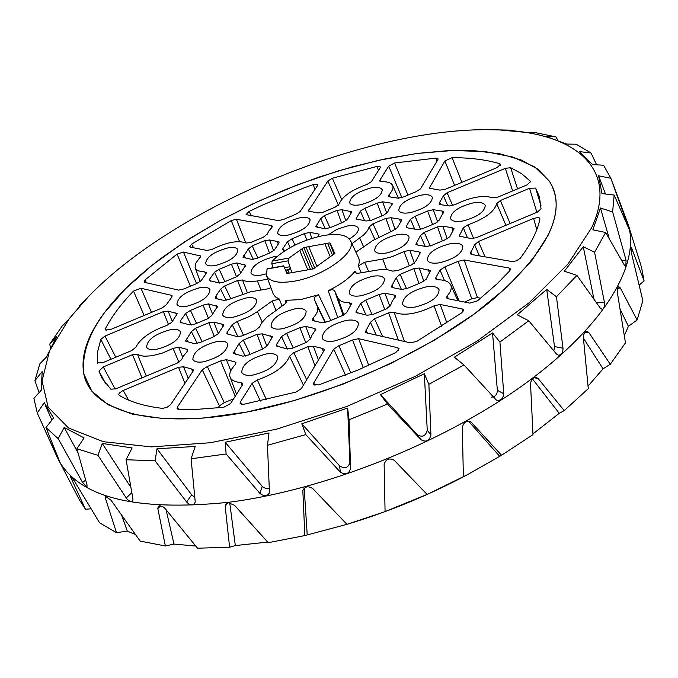 <?xml version="1.0" encoding="UTF-8"?>
<svg xmlns="http://www.w3.org/2000/svg" width="678" height="678" viewBox="0 0 678 678"><rect width="100%" height="100%" fill="white"/><g stroke="black" fill="none" stroke-linecap="round" stroke-linejoin="round"><path stroke-width="1.02" d="M450.234 243.716C457.226 242.631 461.421 243.538 462.837 246.436C462.32 253.445 454.599 258.886 439.675 262.776C432.852 263.801 428.716 262.937 427.259 260.166C427.581 253.148 435.242 247.665 450.234 243.716M273.005 267.734L271.793 263.742L272.175 261.064C284.887 248.673 301.829 240.181 322.999 235.605C337.864 233.13 347.043 234.825 350.534 240.673C357.543 251.936 323.092 276.785 293.574 281.302C278.353 283.624 269.327 281.684 266.479 275.488L267.081 268.785L283.709 265.844L286.074 271.446M282.065 306.007L279.336 299.023L275.675 297.066L273.361 294.413L266.479 275.488M286.235 302.803L285.43 300.362L300.659 299.6L318.592 294.735L315.041 296.795L314.058 298.93L325.533 322.609M397.266 234.622C403.842 233.571 407.783 234.385 409.105 237.054C408.537 243.826 400.952 249.157 386.341 253.038C379.926 254.038 376.036 253.267 374.663 250.716C375.061 243.927 382.595 238.563 397.266 234.622M420.657 195.213C427.191 194.12 431.098 194.857 432.369 197.434C431.767 203.781 424.42 208.858 410.317 212.646C403.927 213.689 400.079 212.985 398.757 210.519C399.198 204.154 406.495 199.052 420.657 195.213M426.343 286.845C433.378 285.819 437.632 286.811 439.098 289.828C438.624 297.32 430.649 303.066 415.156 307.049C408.3 308.024 404.113 307.075 402.596 304.202C402.859 296.684 410.783 290.896 426.343 286.845M217.002 341.483C222.867 340.627 226.452 341.466 227.749 343.992C227.164 351.687 219.053 357.637 203.417 361.832C197.713 362.645 194.188 361.849 192.849 359.442C193.247 351.729 201.298 345.746 217.002 341.483M294.803 308.871C301.032 307.948 304.812 308.804 306.151 311.456C305.592 318.923 297.617 324.703 282.226 328.788C276.158 329.669 272.437 328.847 271.056 326.321C271.42 318.838 279.336 313.024 294.803 308.871M170.381 329.711C175.916 328.872 179.289 329.618 180.501 331.949C179.839 339.364 171.865 345.161 156.576 349.339C151.202 350.136 147.88 349.416 146.626 347.204C147.109 339.771 155.033 333.94 170.381 329.711M187.45 351.187L186.755 349.289L187.679 349.992L186.789 352.009L183.509 355.908L181.611 359.594L177.356 363.035L115.887 388.808L110.853 389.197L101.827 377.917L98.954 371.095L103.302 366.934L132.549 354.679L137.448 354.204L140.388 355.603L144.406 356.247L152.067 355.755L162.491 353.043L173.076 348.399L178.907 362.264M299.591 217.858C305.439 216.875 308.948 217.519 310.109 219.808C309.439 226.147 302.091 231.249 288.074 235.113C282.362 236.054 278.904 235.436 277.692 233.249C278.217 226.901 285.514 221.774 299.591 217.858M266.107 273.878L261.394 275.039C255.674 275.946 252.199 275.268 250.945 273.014C251.428 266.251 258.962 260.861 273.548 256.843L277.082 256.437M328.237 234.834L336.796 229.393L347.128 226.02C353.323 225.003 357.035 225.723 358.281 228.198C359.001 231.334 356.026 234.902 349.339 238.893M371.23 187.857C377.392 186.797 381.078 187.459 382.273 189.84C381.629 195.993 374.392 200.959 360.569 204.739C354.535 205.756 350.907 205.12 349.67 202.841C350.162 196.679 357.348 191.688 371.23 187.857M146.456 282.777L144.956 279.989L177.085 254.081L183.458 252.063L200.858 256.038L195.739 263.301L195.086 267.564L196.145 269.429L198.366 270.886L204.697 271.903L205.578 274.37M227.91 247.885C233.444 246.962 236.783 247.597 237.919 249.784C237.215 256.309 229.749 261.547 215.528 265.496C210.121 266.378 206.832 265.768 205.663 263.674C206.214 257.148 213.629 251.885 227.91 247.885M246.063 297.989C251.928 297.091 255.487 297.854 256.742 300.303C256.115 307.507 248.275 313.143 233.215 317.219C227.503 318.075 224.003 317.338 222.706 315.016C223.155 307.795 230.935 302.125 246.063 297.989M199.925 287.692C205.459 286.811 208.816 287.497 209.994 289.76C209.307 296.71 201.595 302.21 186.857 306.27C181.467 307.109 178.161 306.456 176.941 304.295C177.467 297.337 185.128 291.803 199.925 287.692M266.335 353.95C272.564 353.077 276.378 354.009 277.768 356.747C277.26 364.756 269.005 370.858 253.004 375.061C246.945 375.883 243.199 374.993 241.758 372.392C242.063 364.366 250.258 358.221 266.335 353.95M372.544 276.285C379.146 275.276 383.138 276.166 384.511 278.938C383.977 286.175 376.129 291.786 360.976 295.769C354.543 296.727 350.611 295.879 349.195 293.227C349.534 285.972 357.314 280.328 372.544 276.285M346.365 320.389C352.992 319.431 357.018 320.397 358.45 323.279C357.967 331.034 349.848 336.949 334.11 341.042C327.66 341.941 323.694 341.017 322.219 338.28C322.499 330.508 330.55 324.542 346.365 320.389M472.795 202.976C479.736 201.849 483.88 202.671 485.236 205.451C484.685 212.011 477.21 217.189 462.82 220.986C456.04 222.062 451.946 221.265 450.548 218.604C450.921 212.036 458.336 206.824 472.795 202.976M193.569 247.767L191.603 244.097L189.764 246.673L190.577 247.173L207.137 250.487L212.282 249.258C227.037 242.122 238.3 240.054 246.08 243.046L250.852 242.461L263.42 237.19L267.225 234.19L268.768 231.088L271.615 227.757L272.361 226.155L271.395 225.528L236.436 219.274L231.257 220.57L239.546 241.605M211.739 315.465L217.469 306.439L208.46 303.888L203.061 305.134L190.476 310.405L185.628 313.456L180.424 320.889L180.136 322.279L189.416 324.821L194.366 324.313L207.638 318.753L211.739 315.465M310.363 338.949L311.973 335.203L315.829 329.33L314.702 328.508L305.676 326.415L299.871 327.703L286.574 333.279L281.539 336.534L276.522 344.509L276.302 345.95L286.752 348.848L292.133 348.348L306.176 342.458L310.363 338.949M390.596 305.295L392.003 301.642L395.596 295.981L394.342 295.108L384.926 293.184L379.044 294.506L365.756 300.083L360.806 303.295L356.196 311.1L356.018 312.422L367.001 315.194L372.51 314.643L386.536 308.761L390.596 305.295M316.821 266.174L308.761 246.673L306.058 247.156L314.651 267.929M332.398 254.996L327.61 243.275L324.889 243.758L330.211 256.767M387.782 211.909L389.079 208.782L392.401 203.892L391.248 203.171L382.595 201.824L377.188 203.129L364.959 208.248L360.408 211.121L355.984 218.96L366.095 220.994L371.154 220.367L384.053 214.96L387.782 211.909M163.678 256.411L190.882 237.817L220.519 220.342L252.165 204.188L284.963 189.772L318.668 177.195L352.246 166.856L385.545 158.822L417.453 153.398L447.811 150.669L475.498 150.804L500.262 153.906L521.136 159.983L537.705 169.076L549.256 181.043C567.605 210.417 549.333 249.47 494.44 298.193C432.166 350.772 325.593 398.935 237.656 413.707C149.474 428.64 90.632 410.19 83.792 373.841C80.097 338.051 106.717 298.905 163.678 256.411M454.014 228.545L449.836 236.715L445.09 239.783L432.123 245.224L426.343 246.563L417.055 244.936L415.851 244.224L420.453 235.597L424.259 232.418L437.564 226.842L442.887 226.198L451.87 227.664L454.031 228.596M474.6 244.8L478.431 241.521L533.586 218.392L538.247 217.494L539.637 217.994L539.942 218.935C537.476 231.029 530.891 244.165 520.195 258.335L516.365 260.852L512.305 261.589L471.498 254.479L470.185 253.699L474.6 244.8L479.397 255.86M343.144 315.346L334.44 290.387L332.161 289.616L328.186 290.709C340.441 284.785 349.416 278.268 355.128 271.149L354.764 272.675L357.95 273.285L380.511 269.564L386.892 269.564L392.664 271.115L398.045 270.514L411.673 264.801L415.58 261.505L420.292 252.75L419.038 251.919L409.766 250.258L404.029 251.589L391.952 256.733L382.773 259.055L386.638 269.539M334.44 290.387L337.949 298.057C339.449 301.074 343.305 302.651 349.501 302.795L351.526 303.744M325.194 322.694L317.414 306.668C318.643 309.795 317.194 313.6 313.05 318.075L312.329 320.075L313.397 320.77L322.44 322.821L328.288 321.525L341.644 315.923L346.636 312.677L351.518 303.702M317.414 306.668L314.058 298.93M262.208 322.05L257.386 311.609L249.334 316.516L237.181 321.525L232.249 324.669L227.122 332.373L226.867 333.788L236.707 336.5L241.868 335.991L255.513 330.271L259.657 326.872L261.784 322.626L266.827 317.219L285.099 303.82L286.845 301.176L285.43 300.362M257.386 311.609L272.217 300.964L275.946 310.422M279.336 299.023L272.217 300.964M260.988 290.04L257.428 280.98L249.733 281.633L245.606 281.158L242.512 279.972L237.605 280.531L224.638 285.963L220.655 289.133L215.858 296.1L215.07 298.023L215.951 298.591L224.045 300.43L229.486 299.184L250.123 291.913L267.53 288.904L270.886 287.752M257.428 280.98L267.802 279.166M285.455 250.394L282.667 249.75L282.887 248.563L287.48 241.673L292.099 238.775L304.337 233.647L306.82 240.037M317.804 236.715L319.05 234.546L317.999 233.859L309.685 232.368L304.337 233.647M351.967 243.707L363.866 234.783L367.484 230.673L369.222 226.884L372.993 223.799L385.943 218.375L391.053 217.74L399.562 219.13L400.554 222.257M355.942 252.131L372.968 240.436L392.545 230.851L397.206 227.867L401.359 220.901L401.554 219.926L399.562 219.13M350.534 240.673L359.026 258.869L359.315 262.183L358.298 265.929L364.628 262.233L382.773 259.055M396.155 277.692L400.105 274.361L413.792 268.624L419.233 268.013L430.522 270.666L426.089 279.361L421.191 282.565L407.834 288.167L401.91 289.498L392.469 287.608L391.291 286.879L396.155 277.692L401.435 289.404M388.613 312.872L374.519 318.787L370.408 322.287L365.256 332.076L366.425 332.839L410.36 342.831L416.707 341.415L461.82 312.761L463.608 309.965L462.21 308.956L440.175 304.456L434.064 305.812C417.317 314.024 404.02 316.194 394.172 312.321L388.613 312.872L398.333 340.093M444.887 266.903L458.167 261.335L464.125 259.979L509.076 268.013L510.534 268.988L509.864 270.725L497.305 283.574L477.532 300.803L469.896 303.117L447.819 298.693L446.514 297.879L447.124 295.981C450.828 291.709 452.031 288.031 450.734 284.955C449.022 281.582 444.717 279.853 437.827 279.76L435.674 278.921L435.81 277.717L440.022 270.081L444.887 266.903L459.099 300.956M239.097 343.543L243.283 340.11L256.987 334.364L262.208 333.856L272.454 336.754L267.124 346.017L262.055 349.297L248.682 354.899L242.91 356.17L233.308 353.306L239.097 343.543L245.233 356.145M191.62 368.993L193.349 369.824L193.018 371.239L170.644 404.605L166.958 407.393L162.44 408.376C144.422 406.232 130.015 401.885 119.209 395.333L118.709 394.426L119.328 393.104L122.582 390.731L178.5 367.264L183.611 366.806L191.62 368.993L192.654 371.781M221.808 324.092L223.545 324.881L223.24 326.169L218.087 333.856L213.112 337.034L200.112 342.475L194.544 343.729L185.501 341.042L191.408 331.593L195.552 328.271L208.883 322.686L213.884 322.169L221.808 324.092L222.799 326.83M97.649 363.272L97.318 362.679L102.48 362.823L131.617 350.611L135.82 347.28C140.363 338.415 150.702 331.135 166.83 325.432L171.72 322.355L177.289 313.66L168.169 311.126L163.364 311.634L104.98 336.093L100.793 339.407L110.955 359.272M97.318 362.679L97.734 351.39L100.793 339.407M186.755 349.289L178.602 347.153L173.076 348.399M277.37 241.461L279.107 242.173L278.853 243.249L274.234 250.131L269.573 253.055L257.276 258.208L251.953 259.462L243.055 257.309L248.343 248.928L252.191 245.894L264.81 240.605L269.624 240.012L277.37 241.461L278.277 244.097M191.603 244.097L231.257 220.57M313.321 184.535L317.762 184.628L317.533 185.56L300.1 211.553L295.591 214.367L283.616 219.384L278.412 220.638L246.063 214.621L249.063 211.443L262.513 205.061L303.973 187.908L313.321 184.535L314.863 189.543M435.971 158.101L438.047 158.822L437.878 159.669L420.462 188.874L415.945 191.738L403.664 196.883L398.215 198.196L389.545 196.874L388.443 196.264L392.57 189.645L393.062 187.128L392.681 185.492C391.299 182.814 387.613 181.551 381.612 181.687L379.765 181.068L379.934 180.077L388.706 166.118L394.579 163L435.971 158.101L436.929 161.262M377.154 166.398L380.366 166.898L380.172 167.78L371.324 181.729L366.874 184.509C351.433 190.026 342.161 196.561 339.076 204.095L335.364 207.061L322.804 212.324L317.948 212.951L308.38 211.036L327.855 181.001L332.364 178.238L377.154 166.398L378.426 170.534M351.865 211.773L347.365 219.494L342.78 222.392L330.491 227.537L325.109 228.817L315.77 226.774L320.669 218.63L324.415 215.638L337.025 210.358L341.941 209.722L351.874 211.816M144.956 279.989L144.05 281.921L144.821 282.404L178.755 290.125L184.018 288.896L196.323 283.743L201.044 280.794L206.01 273.759L206.315 272.59L204.697 271.903M209.57 279.285L214.502 272.242L219.189 269.31L231.435 264.183L236.724 262.937L245.656 265.217L240.232 273.726L236.283 276.87L223.376 282.277L218.519 282.828L209.299 280.556L209.57 279.285L210.544 281.15M133.507 291.091L140.948 288.243L171.356 295.294L172.22 295.905L171.356 297.735L166.381 304.668L162.33 307.854L110.2 329.694L105.268 329.923L105.336 328.898C111.667 316.558 121.057 303.956 133.507 291.091L144.134 315.473M313.355 346.221L322.236 348.365L324.254 349.331L324.008 350.628L301.388 388.553L295.972 392.079L243.478 404.359L240.122 403.664L240.351 402.029L252.106 383.341L257.318 379.951C274.971 373.731 285.726 365.815 289.574 356.196L293.803 352.636L307.905 346.721L313.355 346.221L318.448 359.95M230.079 377.171C228.935 373.68 230.622 369.544 235.156 364.756L236.012 362.705L234.995 361.925L226.376 359.671L220.638 360.925L207.332 366.51L202.222 369.798L177.365 407.139L177.077 408.792L178.865 409.554L194.018 409.58L223.698 407.292L230.69 403.469L242.521 384.807L242.826 383.375L240.961 382.451C235.012 382.129 231.384 380.366 230.079 377.171L236.495 394.308M352.568 339.992L358.594 338.678L397.8 347.755L399.113 348.763L395.757 352.594L357.857 370.103L318.736 384.909L313.524 384.604L313.702 383.045L333.754 349.094L338.881 345.738L352.568 339.992L363.315 367.781M461.896 182.348L452.116 157.652C470.261 157.686 486.118 159.703 499.678 163.695L500.508 164.381L496.949 167.661L444.971 189.433L439.819 190.111L429.259 188.221M452.116 157.652L444.904 160.94L429.25 188.187M517.534 188.882L510.644 167.686L521.704 173.729L530.628 181.501L527.026 184.899L497.991 197.069L492.626 197.747C482.88 194.883 470.363 197.179 455.065 204.654L449.429 205.985L440.285 204.595L439.081 203.925L439.658 202.324L440.742 204.663M510.644 167.686L505.313 168.364L447.099 192.755L443.429 195.789L439.658 202.324M463.303 227.825L459.201 236.122L470.566 238.453L476.058 237.817L537.323 212.129L541.052 208.849L539.391 196.679L535.62 188.077L529.543 188.289L500.389 200.51L496.694 203.637C494.406 211.731 484.838 218.782 468.006 224.774L463.303 227.825L467.303 237.419M406.342 226.215L410.453 219.248L415.089 216.29L427.64 211.028L433.242 209.697L442.378 211.112L443.632 211.909L439.175 220.147L435.412 223.299L422.165 228.85L416.894 229.486L408.173 228.028L406.19 227.308L406.342 226.215L407.156 227.935M536.764 229.689L533.586 218.392M409.317 265.793L404.029 251.589M318.592 294.735L330.728 320.262M337.661 317.279L328.186 290.709M355.128 271.149L356.255 273.378M361.281 272.709L358.298 265.929M374.781 239.19L369.222 226.884M242.512 279.972L247.258 292.489M237.181 321.525L243.512 335.305M313.05 318.075L314.516 321.025M350.594 306.049L349.501 302.795M463.006 311.677L462.21 308.956M394.172 312.321L404.503 341.5M441.692 326.432L434.064 305.812M464.125 259.979L477.49 297.608L480.694 298.235M447.124 295.981L448.455 298.82M123.176 390.46L128.591 400.088M103.302 366.934L115.141 389.096M98.954 371.095L105.793 383.875M137.448 354.204L146.279 376.07M251.436 215.909L249.063 211.443M401.868 197.662L388.706 166.118M389.053 194.679L390.13 196.967M407.859 194.832L394.579 163M341.644 199.451L332.364 178.238M183.458 252.063L196.544 283.675M177.085 254.081L190.281 285.955M140.948 288.243L151.474 312.405M106.234 330.457L105.336 328.898M240.351 402.029L241.673 404.444M257.318 379.951L266.429 399.749M303.413 385.163L289.574 356.196M218.096 407.936L219.426 405.868L202.222 369.798M242.071 385.519L240.961 382.451M398.588 350.433L397.8 347.755M313.702 383.045L314.982 385.418M499.678 163.695L500.161 165.491M454.591 185.408L444.904 160.94M530.433 181.17L530.645 181.89M540.959 205.637L535.62 188.077M536.874 212.316L529.543 188.289M468.006 224.774L473.651 238.554M505.915 225.291L496.694 203.637M447.2 238.91L442.887 226.198M420.453 235.597L425.225 246.368M471.964 254.555L470.761 251.945M283.709 265.844L286.04 271.446L286.802 271.785L286.904 273.522L286.506 272.573M291.879 272.624L288.006 260.852L289.048 258.047L299.761 250.445L307.82 269.852M310.397 269.183L301.973 248.868L299.761 250.445M301.973 248.868L303.82 247.563L306.058 247.156M308.761 246.673L324.889 243.758M327.61 243.275L329.872 242.86L333.949 254.089M333.669 251.809L330.822 244.851L330.033 244.504M330.822 244.851L333.94 251.377L334.347 253.801M334.856 253.436L333.669 252.131M334.466 252.479L334.907 253.403L313.321 268.886L286.904 273.522M428.36 269.725L429.479 273.268M367.417 333.059L365.934 330.033M477.49 297.608L471.752 298.812L464.625 302.057M458.167 261.335L471.752 298.812M270.59 335.881L271.649 338.89M188.204 378.409L183.611 366.806M187.967 342.034L186.34 338.958M172.288 321.55L168.169 311.126M245.097 258.089L243.8 255.53M370.273 220.697L364.959 208.248M345.916 220.884L341.941 209.722M320.669 218.63L325.381 228.859M224.85 281.658L219.189 269.31M322.236 348.365L323.372 351.687M219.426 405.868L224.274 402.63L233.588 398.901M224.274 402.63L207.332 366.51M350.933 372.959L338.881 345.738M379.044 294.506L384.74 309.515M443.429 195.789L447.76 205.731M427.64 211.028L432.564 224.486M452.938 231.13L451.87 227.664M416.47 242.495L417.665 245.038M419.233 268.013L423.86 281.387M376.29 335.085L370.408 322.287M262.208 333.856L266.92 346.305M197.332 343.568L191.408 331.593M176.602 315.44L175.678 312.939M253.377 259.488L248.343 248.928M381.943 215.841L377.188 203.129M350.933 213.875L350.001 211.036M316.448 225.096L317.635 227.511M236.512 276.768L231.435 264.183M235.224 396.316L220.638 360.925M365.756 300.083L372.137 314.787M415.089 216.29L420.572 229.393M395.198 229.664L391.053 217.74M294.905 245.114L292.099 238.775M220.655 289.133L226.113 300.388M217.307 298.905L215.858 296.1M330.262 243.809L329.872 242.86M312.694 268.996L303.82 247.563M289.887 267.878L289.379 269.437L287.947 270.149L289.192 273.115M286.124 271.454L287.947 270.149M393.257 287.769L391.935 284.997M235.749 354.331L234.105 351.17M218.291 333.551L213.884 322.169M273.632 250.818L269.624 240.012M196.544 323.406L190.476 310.405M203.061 305.134L208.502 318.355M293.167 347.916L286.574 333.279M299.871 327.703L305.778 342.627M548.155 235.207L531.883 260.462L506.932 287.175L474.202 314.033L434.742 339.975L390.189 363.789L342.712 384.273L294.091 400.63L247.038 412.012L203.069 418.114L164.534 418.775L132.396 414.165L107.988 404.741L91.708 391.053L83.792 373.841C80.589 355.619 87.555 335.127 104.692 312.355L125.667 288.599L152.465 264.979L183.924 242.309L219.375 220.969L257.386 201.739L297.371 184.882L337.881 171.009L378.146 160.406L416.936 153.465L453.057 150.474L485.592 151.66L513.093 157.135L534.747 167.008L549.256 181.043C558.816 195.349 558.452 213.401 548.155 235.207M267.7 542.086L235.325 545.57L229.613 547.214L197.552 548.214L164.559 507.898L162.254 506.33L159.499 505.78L158.347 506.296L157.821 508.508L160.694 505.822M195.781 546.061L173.975 544.061L165.373 545.976L140.16 541.103L111.065 500.254L105.59 496.423L105.429 498.355L107.633 496.847M135.422 534.544L127.303 531.06L116.514 532.705L99.539 522.738L74.148 480.685L70.419 475.973L70.826 477.566L71.707 477.109M91.022 508.814L85.479 509.246L79.453 499.94L57.138 457.133L37.273 413.012L44.206 402.69L53.57 417.979L45.96 427.547L58.232 438.708L64.173 427.428L84.106 437.912L76.894 448.751L97.979 455.336L102.234 443.437L132.142 447.929L126.083 459.726L155.084 460.845L156.999 448.768L195.213 446.463L191.086 458.794L226.13 453.963L225.198 442.251L269.005 432.954L267.463 445.268L305.82 434.615L301.803 423.801L347.628 408.046L349.077 419.775L387.485 404.08L380.46 394.63L424.335 373.722L428.886 384.324L463.972 364.959L454.353 357.196L492.533 332.974L499.932 342.051L528.764 320.77L517.246 314.821L546.722 289.421L556.452 296.752L576.927 275.395L564.35 271.192L583.25 246.707L594.572 252.258L605.632 232.486L592.852 229.817L600.462 208.019L612.615 211.917L614.166 195.061L601.945 193.586L598.623 175.788L610.844 178.289L603.581 165.22L592.53 164.593L579.376 151.601L591.055 152.999L576.173 144.219L566.715 144.067L545.324 136.261L555.943 136.897L534.908 132.532L527.331 132.524L499.483 129.939L508.695 130.117L491.77 129.752C366.264 127.125 175.068 206.324 88.182 296.93L69.351 318.499L49.553 350.789L42.044 380.9L48.13 407.207L68.563 428.013L103.302 441.683L151.279 446.895L210.248 442.751L276.836 429.081L346.721 406.495L415.122 376.426L477.32 340.975L529.255 302.659L567.944 264.081L591.682 227.672C620.226 166.441 572.334 130.269 491.77 129.752M88.182 296.93L79.462 305.939L85.775 299.422L67.283 320.948L62.054 326.203L49.689 344.212L56.715 336.373L46.367 357.128L39.875 363.806L34.9 380.68L42.172 371.544L41.222 390.257L33.9 398.393L37.273 413.012M229.613 547.214L225.181 506.39L225.681 504.263L228.359 502.771L234.478 505.22L268.251 542.688L304.846 535.569L302.82 490.397C305.075 486.312 308.431 485.736 312.88 488.694L346.933 524.331L351.933 522.814L347.272 524.23M610.827 178.246L628.048 224.113C640.973 264.462 603.895 327.042 522.831 385.307C441.861 443.471 323.491 490.38 228.155 502.347C135.744 511.661 79.207 497.55 58.537 460.006M85.479 509.246L70.826 477.566M116.514 532.705L105.429 498.355M165.373 545.976L157.821 508.508M191.086 458.794L195.213 501.627L194.696 503.813C192.391 505.78 189.696 505.178 186.619 502.008L155.084 460.845M126.083 459.726L132.973 499.169L132.532 501.33L131.091 501.712L128.6 500.534L126.659 498.576L97.979 455.336M76.894 448.751L87.038 484.956L86.987 486.829L82.547 482.431L58.232 438.708M45.96 427.547L60.02 462.455L45.409 431.174M39.112 392.613L34.9 380.68M50.57 347.509L49.689 344.212M468.032 474.363L467.964 474.405C429.827 494.762 390.079 511.229 348.721 523.797L348.645 523.814M628.048 224.113L641.49 267.14L644.1 280.921L639.193 285.065M630.625 248.555L631.71 248.224L630.82 246.834L631.371 252.852L642.863 300.71L637.125 319.999L628.404 326.33L624.328 335.602M617.531 288.404L620.285 287.913L618.751 286.667L618.065 287.158L617.268 291.955L625.463 342.856L610.293 364.256L603.022 368.832L588.055 386.113M584.75 332.5L588.75 332.432L586.801 331.237L585.19 331.991L583.716 334.661L583.36 337.491L588.292 388.647L564.223 410.597L559.24 413.317L532.967 433.886M534.128 377.697L538.129 378.561L536.323 377.417C532.874 377.476 530.95 379.765 530.552 384.273L533.001 434.598L501.559 455.269L468.1 474.329L428.513 493.83L383.943 512.026L346.933 524.331L304.846 535.569M385.07 511.475L384.138 464.481C385.816 459.014 389.197 457.633 394.274 460.337L427.03 494.347M463.379 476.804L462.328 427.657C463.464 422.343 466.32 420.428 470.888 421.902L501.559 455.269M538.129 378.561L564.223 410.597M588.75 332.432L610.293 364.256M620.285 287.913L637.125 319.999M631.71 248.224L644.1 280.921M121.608 515.195L127.303 531.06M166.051 509.576L173.975 544.061M229.723 502.771L235.325 545.57M304.193 488.143L307.202 534.756M499.584 456.218L468.54 421.174M559.24 413.317L532.459 378.943M603.022 368.832L583.394 338.119M628.404 326.33L620.073 309.126M555.943 136.897L557.867 140.27M591.055 152.999L596.615 164.83M610.844 178.289L629.311 229.622L614.166 195.061M612.615 211.917L626.04 260.225L625.853 266.53L624.446 265.251L605.632 232.486M594.572 252.258L604.462 302.549L604.547 306.032L603.539 308.643L602.191 309.38L600.327 308.168L576.927 275.395M556.452 296.752L563.003 348.229C563.02 352.704 561.469 355.026 558.341 355.196L556.469 354.035L528.764 320.77M499.932 342.051L503.737 393.706C503.11 398.893 500.644 401.012 496.347 400.071L463.972 364.959M428.886 384.324L430.92 435.073C429.403 440.895 426.131 442.463 421.097 439.785L387.485 404.08M349.077 419.775L350.56 468.591C348.907 474.007 345.483 475.168 340.288 472.091L305.82 434.615M267.463 445.268L269.471 492.847C267.073 496.389 263.869 496.55 259.844 493.338L226.13 453.963M605.488 194.018L598.733 176.085M609.276 238.732L600.462 208.019M593.953 299.159L583.25 246.707M553.867 350.89L554.511 346.585L546.722 289.421M491.338 397.155C495.101 396.935 497.11 394.664 497.364 390.35L492.533 332.974M380.46 394.63L417.436 434.852C422.47 437.59 425.742 436.022 427.242 430.149L424.335 373.722M301.803 423.801L339.653 465.922C344.856 469.057 348.28 467.888 349.916 462.43L347.628 408.046M225.198 442.251L262.615 486.829L266.242 488.694L269.539 488.355M156.999 448.768L191.662 494.847L194.781 497.321M102.234 443.437L130.846 487.296M64.173 427.428L77.978 452.76M442.319 240.715L437.564 226.842M424.259 232.418L430.259 246.038M478.431 241.521L485.041 256.852M368.646 271.437L364.628 262.233M359.772 238.097L363.705 247.114M337.949 298.057L343.822 315.016M440.175 304.456L446.912 323.042M509.873 270.717L509.076 268.013M184.908 383.333L178.5 367.264M104.98 336.093L115.785 357.247M168.568 324.745L163.364 311.634M141.982 377.866L132.549 354.679M236.436 219.274L245.716 242.851M272.005 227.316L271.395 225.528M364.417 220.35L360.408 211.121M356.162 217.867L356.975 219.553M379.934 180.077L380.672 181.628M308.583 209.951L309.397 211.595M338.407 205.137L327.855 181.001M341.5 222.808L337.025 210.358M324.415 215.638L329.974 227.8M200.578 257.115L199.985 255.436M219.562 283.099L214.502 272.242M171.975 296.998L171.356 295.294M260.411 401.071L252.106 383.341M177.365 407.139L178.687 409.546M358.594 338.678L368.739 365.408M345.492 375.129L333.754 349.094M395.113 297.515L394.342 295.108M384.926 293.184L389.892 306.549M429.386 187.196L430.123 188.772M447.099 192.755L452.675 205.62M512.653 190.925L505.313 168.364M500.389 200.51L510.136 223.528M443.056 213.375L442.378 211.112M433.242 209.697L437.666 222.045M414.461 263.132L409.766 250.258M283.794 266.039L266.844 269.039M272.175 261.064L289.048 258.047M378.807 236.749L372.993 223.799M317.999 233.859L318.643 235.808M283.785 250.343L282.887 248.563M237.605 280.531L242.648 293.727M232.249 324.669L237.927 336.83M436.717 279.633L435.81 277.717M182.721 357.145L178.602 347.153M306.651 379.722L293.803 352.636M234.995 361.925L235.741 364.01M419.767 254.25L419.038 251.919M271.793 263.742L288.006 260.852M390.553 231.512L385.943 218.375M309.685 232.368L311.956 238.325M290.15 247.614L287.48 241.673M224.638 285.963L230.706 298.549M227.122 332.373L228.232 334.466M374.519 318.787L382.612 336.517M444.463 280.539L440.022 270.081M315.007 365.713L307.905 346.721M226.376 359.671L230.825 370.671M459.328 235.029L460.142 236.783M289.845 266.734L284.489 267.683M413.792 268.624L418.928 283.311M256.987 334.364L262.623 349.102M202.044 341.483L195.552 328.271M257.869 257.903L252.191 245.894M386.807 213.307L382.595 201.824M240.597 272.734L236.724 262.937M181.509 322.914L180.424 320.889M216.528 305.761L217.189 307.626M277.641 346.687L276.522 344.509M314.702 328.508L315.456 330.754M360.806 303.295L365.806 314.609M410.453 219.248L414.461 228.639M289.379 269.437L285.514 270.124M287.201 272.742L287.514 273.412M400.105 274.361L406.563 288.76M243.283 340.11L250.08 354.17M214.307 336.593L208.883 322.686M269.48 253.089L264.81 240.605M391.901 205.248L391.248 203.171M245.334 266.395L244.699 264.564M191.171 325.135L185.628 313.456M208.46 303.888L212.451 313.761M287.303 349.085L281.539 336.534M305.676 326.415L310.431 338.661M356.196 311.1L357.213 313.151M470.074 421.47L471.574 422.496M302.727 491.448L303.21 489.372M225.181 506.39L227.511 502.966M57.876 457.031L57.367 457.319M85.648 480.177L82.547 482.431M131.795 492.635L126.252 497.999M191.662 494.847L186.619 502.008M262.225 486.406L259.844 493.338M339.653 465.922L340.288 472.091M350.56 468.591L349.916 462.43M417.436 434.852L421.097 439.785M430.92 435.073L427.242 430.149M503.737 393.706L497.364 390.35M563.003 348.229L554.511 346.585M604.462 302.549L596.377 302.583M626.04 260.225L621.946 260.827M627.692 224.054L626.887 224.265M195.213 267.971L200.298 281.599M450.734 284.955L457.896 300.71M392.681 185.492L398.503 198.23M286.802 271.785L287.489 273.42M598.682 175.958L599.132 177.136M45.248 405.198L51.926 420.046"/></g></svg>
